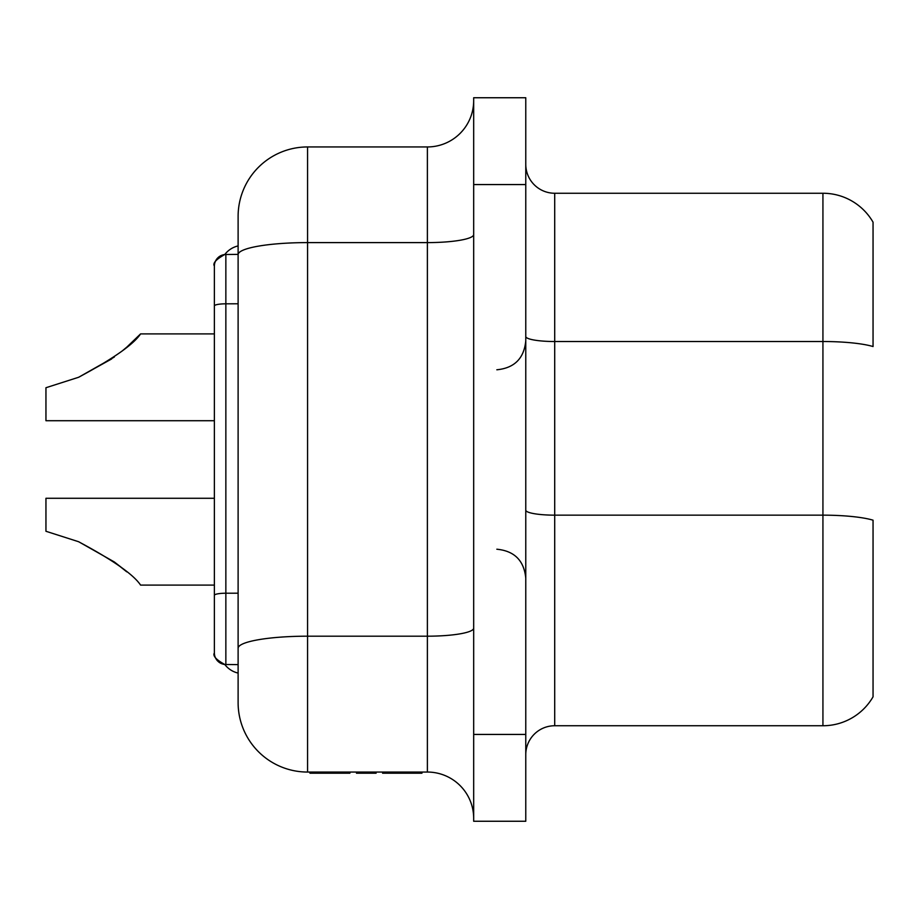 <?xml version="1.0" encoding="UTF-8"?>
<svg xmlns="http://www.w3.org/2000/svg" width="919" height="919" viewBox="0 0 919 919"><rect width="100%" height="100%" fill="white"/><g stroke="black" fill="none" stroke-linecap="round" stroke-linejoin="round"><path stroke-width="1.38" d="M307.566 772.052A69.453 69.453 0 0 1 238.113 702.598L238.113 216.402A69.453 69.453 0 0 1 307.566 146.948L307.566 772.052L427.381 772.052A46.306 46.306 0 0 1 473.676 818.358M525.771 336.503A28.937 5.02 180 0 0 554.708 341.523L554.708 515.157L822.93 515.157A57.874 10.052 0 0 1 873.05 520.188L873.05 696.809A57.874 57.874 0 0 1 822.93 725.746L554.708 725.746A28.937 28.937 0 0 0 525.771 754.683M223.374 254.747L224.799 254.506C216.034 259.411 212.565 263.248 214.38 266.028L214.38 266.073A11.579 11.579 0 0 1 225.856 254.494L225.856 664.506A11.579 11.579 0 0 1 214.38 652.927L214.38 266.073A11.579 11.579 0 0 1 225.856 254.494L224.799 254.506A23.147 23.147 0 0 1 238.113 245.924M238.113 664.609L224.799 664.494A23.147 23.147 0 0 0 238.113 673.076M78.517 377.307C112.761 359.019 133.45 344.545 140.584 333.896C133.577 344.441 112.888 358.915 78.517 377.307L45.95 387.726L45.95 420.718L214.38 420.718M114.381 562.003L126.765 571.848L114.312 561.946L122.709 568.459L114.312 561.946L122.709 568.459L114.312 561.946L122.709 568.459L114.312 561.946L122.709 568.459L114.312 561.946L122.709 568.459L114.312 561.946L78.862 541.842M78.517 541.693C112.761 559.981 133.45 574.455 140.584 585.104C133.577 574.559 112.888 560.085 78.517 541.693L45.95 531.274L45.95 498.282L214.38 498.282M122.709 350.541L126.983 346.968M111.659 358.938L78.908 377.146M473.676 821.253L473.676 97.747L525.771 97.747L525.771 821.253L473.676 821.253M473.676 234.563A46.306 8.041 0 0 1 427.381 242.605L427.381 146.948A46.306 46.306 0 0 0 473.676 100.642A46.306 46.306 0 0 1 427.381 146.948L307.566 146.948A69.453 69.453 0 0 0 238.113 216.402M126.765 571.848L122.732 568.47M114.312 561.946L122.709 568.459L114.312 561.946M114.312 357.054L78.862 377.158M214.38 333.896L140.584 333.896L126.994 346.945M238.113 656.292L238.113 593.192L225.856 593.214A11.579 2.114 180 0 0 214.38 595.317L214.38 652.927A11.579 11.579 0 0 0 225.856 664.506A11.579 11.579 0 0 1 214.38 652.927C212.576 655.81 216.045 659.647 224.799 664.494L223.374 664.253M225.856 254.494L238.113 254.391M214.38 310.438L214.38 300.8M525.771 164.317A28.937 28.937 0 0 0 554.708 193.254A28.937 28.937 0 0 1 525.771 164.317M873.05 222.191A57.874 57.874 0 0 0 822.93 193.254L822.93 341.523L554.708 341.523L554.708 193.254L822.93 193.254A57.874 57.874 0 0 1 873.05 222.191L873.05 346.543A57.874 10.052 0 0 0 822.93 341.523L822.93 725.746M403.165 772.052L403.165 773.212L382.591 773.212L382.591 772.052M403.165 773.212L421.936 773.212L421.936 772.052M329.312 772.052L329.312 773.212L349.886 773.212L349.886 772.052M329.312 773.212L309.956 773.212L309.956 772.052M376.089 772.052L376.089 773.212L361.983 773.212L361.983 772.052M361.983 773.212L357.192 773.212L357.192 772.052M357.192 773.212L356.469 773.212L356.469 772.052M374.768 773.212L374.768 772.052M365.406 773.212L365.406 772.052M525.771 510.137A28.937 5.02 180 0 0 554.708 515.157L554.708 725.746M427.381 772.052L427.381 636.189L307.566 636.189A69.453 12.062 180 0 0 238.113 648.251M238.113 254.666A69.453 12.062 0 0 1 307.566 242.605L427.381 242.605L427.381 636.189A46.306 8.041 180 0 0 473.676 628.148M214.38 305.924A11.579 2.114 0 0 1 225.856 303.81L238.113 303.787M525.771 734.43L473.676 734.43M525.771 184.57L473.676 184.57M496.834 549.217C514.41 550.929 524.06 560.579 525.771 578.154M140.584 585.104L214.38 585.104M220.583 663.231L218.986 662.22M217.366 660.738L216.482 659.624M220.583 255.769L218.986 256.78M215.437 261.203L214.793 262.972M496.834 369.783C514.41 368.071 524.06 358.421 525.771 340.846M321.351 773.212L321.351 772.052"/></g></svg>
